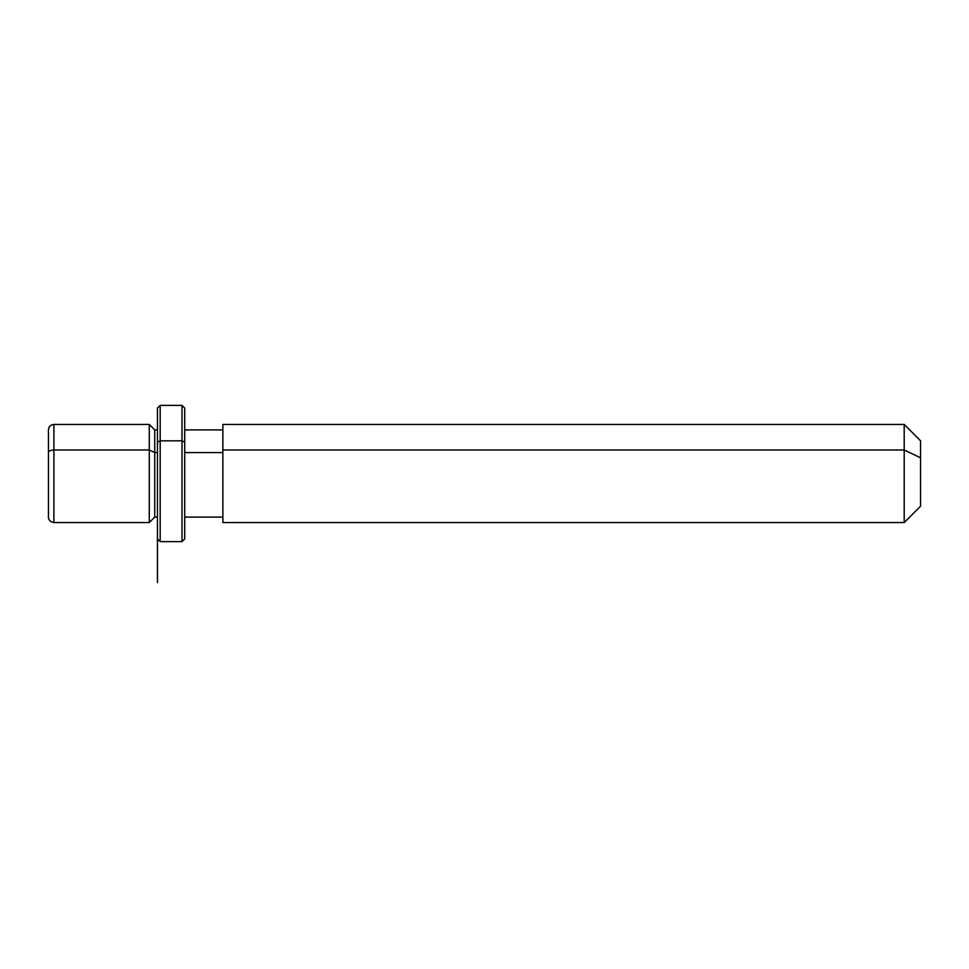 <?xml version="1.0" encoding="UTF-8"?>
<svg xmlns="http://www.w3.org/2000/svg" width="969" height="969" viewBox="0 0 969 969"><rect width="100%" height="100%" fill="white"/><g stroke="black" fill="none" stroke-linecap="round" stroke-linejoin="round"><path stroke-width="1.45" d="M149.287 449.979L154.737 452.596L154.737 517.107L154.737 452.596L149.287 449.979L149.287 424.446L149.287 522.557L149.287 449.979L53.901 449.979L149.287 449.979M157.463 429.897L154.737 429.897L154.737 452.596L157.463 452.596L154.737 452.596L154.737 429.897L149.287 424.446L53.901 424.446L53.901 449.979L53.901 424.446C50.594 424.761 48.777 426.578 48.45 429.897L48.45 494.408M184.716 452.596L222.87 452.596L184.716 452.596M222.87 449.979L222.87 424.446L904.198 424.446L920.55 440.798L920.55 457.816L904.198 449.979L904.198 522.557L222.87 522.557L222.87 449.979L904.198 449.979L904.198 424.446L904.198 449.979L222.87 449.979L222.87 517.107L184.716 517.107L184.716 526.93L184.716 442.143L184.716 538.909L181.99 541.635L181.99 440.834L160.188 440.834L160.188 541.635L160.188 440.834L157.463 442.143L157.463 526.93L157.463 517.107L154.737 517.107L149.287 522.557L53.901 522.557L53.901 449.979A5.451 2.616 180 0 0 48.45 452.596A5.451 2.616 0 0 1 53.901 449.979L53.901 522.557C48.22 521.625 48.232 516.913 48.45 517.107L48.45 452.596M904.198 449.979L920.55 457.816L920.55 506.206L904.198 522.557L904.198 449.979M920.55 489.175L920.55 457.816M157.463 442.143L160.188 440.834L160.188 405.369L160.188 440.834L181.99 440.834L181.99 541.635L160.188 541.635L157.463 538.909L157.463 408.094L160.188 405.369L181.99 405.369L181.99 440.834L184.716 442.143L181.99 440.834L181.99 405.369L184.716 408.094L184.716 442.143M157.463 538.909L157.463 582.514M184.716 408.094L184.716 517.107M222.87 429.897L184.716 429.897"/></g></svg>

